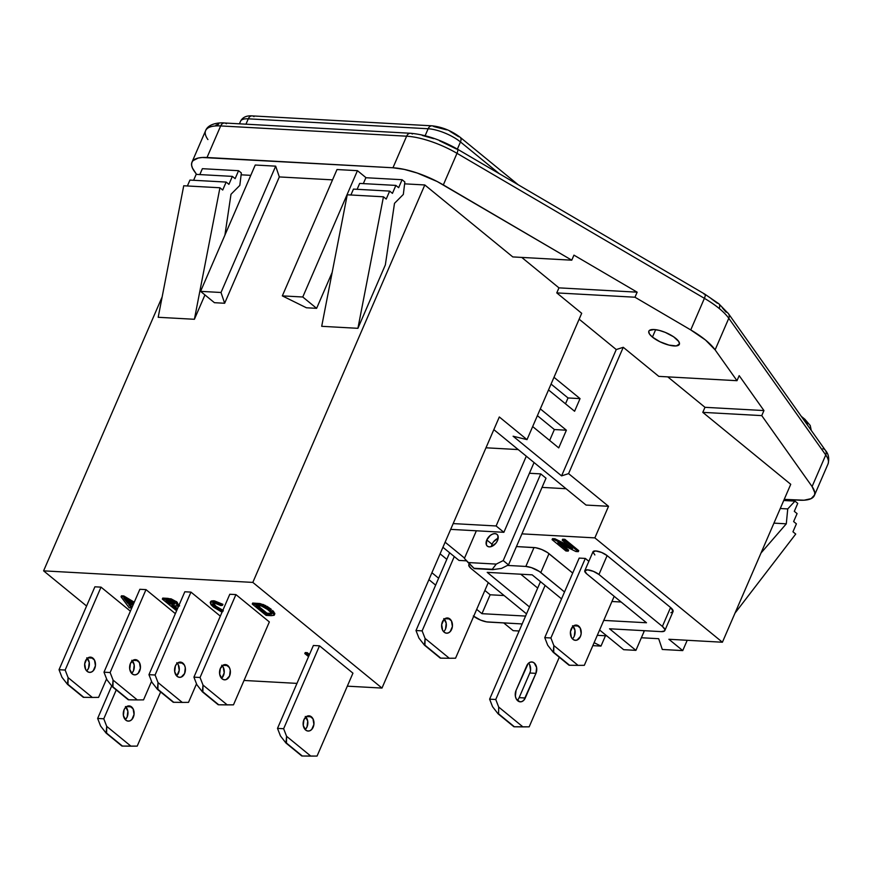 <?xml version="1.0" encoding="UTF-8"?>
<svg xmlns="http://www.w3.org/2000/svg" width="872" height="872" viewBox="0 0 872 872"><rect width="100%" height="100%" fill="white"/><g stroke="black" fill="none" stroke-linecap="round" stroke-linejoin="round"><path stroke-width="1.31" d="M711.116 298.584L717.274 303.173A5.821 3.63 129.3 0 1 718.811 303.75A5.821 3.63 129.3 0 1 719.171 308.448A57.279 18.552 23.4 0 1 728.785 318.28A5.821 4.861 -35.3 0 0 728.491 313.713M675.767 338.391A16.612 5.385 23.4 0 1 679.353 344.342A16.612 5.385 23.4 0 1 668.442 344.963A16.612 5.385 23.4 0 1 652.43 337.104L655.646 329.681L652.43 337.104L649.477 334.009L648.746 331.48L649.269 330.553L654.054 329.529L659.287 330.401L665.249 332.385L673.587 336.777L678.721 341.486L679.452 344.004L676.225 345.922L668.911 345.083L659.984 341.77L652.43 337.104A16.612 5.385 23.4 0 1 648.855 331.142A16.612 5.385 23.4 0 1 659.766 330.521A16.612 5.385 23.4 0 1 675.767 338.391M498.163 538.275A7.63 4.763 -50.7 0 0 492.07 544.27L486.783 539.953A7.63 4.763 129.3 0 1 496.975 534.34A7.63 4.763 129.3 0 1 497.509 540.542L497.967 535.768L496.844 534.242L495.013 533.62L492.745 534.013L490.38 535.354L486.783 539.953L486.325 544.717L487.448 546.254L489.279 546.875L491.546 546.482L496.005 543.06L497.509 540.542A7.63 4.763 129.3 0 1 487.317 546.155A7.63 4.763 129.3 0 1 486.783 539.953L492.07 544.27A7.63 4.763 -50.7 0 0 491.416 546.526M600.252 630.543A15.751 5.101 23.4 0 1 599.522 630.194L600.252 630.543M305.135 729.559A7.63 5.428 93.2 0 0 305.832 716.991M311.413 716.817A7.63 5.428 -86.8 0 1 313.713 725.537A7.63 5.428 -86.8 0 1 308.132 731.063A7.63 5.428 -86.8 0 1 305.68 730.071L307.663 731.009L309.789 730.801L311.718 729.461L313.909 724.392L312.961 718.768L309.429 715.879L307.315 716.086L303.936 719.673L303.26 725.46L305.68 730.071A7.63 5.428 -86.8 0 1 303.391 721.351A7.63 5.428 -86.8 0 1 308.971 715.825A7.63 5.428 -86.8 0 1 311.413 716.817L306.432 716.544L311.413 716.817M125.274 719.618A7.63 5.428 93.2 0 0 125.971 707.061M131.552 706.887A7.63 5.428 -86.8 0 1 133.852 715.607A7.63 5.428 -86.8 0 1 128.271 721.133A7.63 5.428 -86.8 0 1 125.819 720.141L127.803 721.079L129.917 720.861L131.857 719.531L134.048 714.462L133.1 708.838L129.568 705.949L127.454 706.157L125.524 707.486L124.075 709.743L123.399 715.531L125.819 720.141A7.63 5.428 -86.8 0 1 123.53 711.41A7.63 5.428 -86.8 0 1 129.111 705.895A7.63 5.428 -86.8 0 1 131.552 706.887L126.571 706.614L131.552 706.887M176.58 675.844A7.63 5.428 93.2 0 0 177.278 663.287M182.858 663.112A7.63 5.428 -86.8 0 1 185.158 671.832A7.63 5.428 -86.8 0 1 179.578 677.348A7.63 5.428 -86.8 0 1 177.125 676.356L179.109 677.293L181.234 677.086L184.613 673.511L185.289 667.712L184.406 665.053L180.875 662.164L178.76 662.382L176.831 663.712L175.381 665.957L174.705 671.745L177.125 676.356A7.63 5.428 -86.8 0 1 174.836 667.636A7.63 5.428 -86.8 0 1 180.417 662.11A7.63 5.428 -86.8 0 1 182.858 663.112L177.877 662.829L182.858 663.112M131.618 673.358A7.63 5.428 93.2 0 0 132.315 660.802M137.896 660.627A7.63 5.428 -86.8 0 1 140.196 669.347A7.63 5.428 -86.8 0 1 134.615 674.874A7.63 5.428 -86.8 0 1 132.163 673.871L134.146 674.819L136.261 674.601L138.201 673.271L140.392 668.203L139.444 662.578L135.912 659.69L133.798 659.897L130.419 663.472L129.743 669.271L132.163 673.871A7.63 5.428 -86.8 0 1 129.874 665.151A7.63 5.428 -86.8 0 1 135.454 659.635A7.63 5.428 -86.8 0 1 137.896 660.627L132.915 660.355L137.896 660.627M221.553 678.329A7.63 5.428 93.2 0 0 222.24 665.772M227.832 665.587A7.63 5.428 -86.8 0 1 230.121 674.307A7.63 5.428 -86.8 0 1 224.54 679.833A7.63 5.428 -86.8 0 1 222.098 678.841L224.082 679.779L226.197 679.571L229.576 675.985L230.252 670.197L229.38 667.538L225.848 664.649L223.723 664.867L220.344 668.442L219.668 674.23L222.098 678.841A7.63 5.428 -86.8 0 1 219.799 670.121A7.63 5.428 -86.8 0 1 225.379 664.595A7.63 5.428 -86.8 0 1 227.832 665.587L222.84 665.314L227.832 665.587M86.655 670.873A7.63 5.428 93.2 0 0 87.342 658.316M92.933 658.142A7.63 5.428 -86.8 0 1 95.222 666.862A7.63 5.428 -86.8 0 1 89.642 672.388A7.63 5.428 -86.8 0 1 87.2 671.396L89.184 672.334L91.298 672.116L93.228 670.786L95.43 665.718L94.481 660.093L90.95 657.205L88.835 657.412L86.906 658.742L84.704 663.821L85.652 669.445L87.2 671.396A7.63 5.428 -86.8 0 1 84.9 662.666A7.63 5.428 -86.8 0 1 90.481 657.15A7.63 5.428 -86.8 0 1 92.933 658.142L87.941 657.87L92.933 658.142M517.794 700.837A7.63 5.428 -86.8 0 1 516.05 690.439L515.374 696.238L516.246 698.897L519.777 701.786L521.892 701.568L523.832 700.238L535.942 673.348L536.618 667.56L534.187 662.949L532.203 662.012L530.089 662.219L528.16 663.559L516.05 690.439L526.71 665.805A7.63 5.428 -86.8 0 1 531.746 661.957A7.63 5.428 -86.8 0 1 535.942 673.348L525.271 697.992A7.63 5.428 -86.8 0 1 520.246 701.84A7.63 5.428 -86.8 0 1 517.794 700.837M449.908 618.967A7.63 5.428 -86.8 0 1 452.197 627.687A7.63 5.428 -86.8 0 1 446.617 633.214A7.63 5.428 -86.8 0 1 444.175 632.211L446.159 633.159L448.273 632.941L450.203 631.611L452.405 626.543L451.456 620.918L447.925 618.03L445.81 618.237L443.881 619.567L441.679 624.635L442.627 630.271L444.175 632.211A7.63 5.428 -86.8 0 1 441.875 623.491A7.63 5.428 -86.8 0 1 447.456 617.976A7.63 5.428 -86.8 0 1 449.908 618.967L444.916 618.695L449.908 618.967M443.63 631.699A7.63 5.428 93.2 0 0 444.317 619.142M578.67 626.074A7.63 5.428 -86.8 0 1 580.97 634.794A7.63 5.428 -86.8 0 1 575.389 640.321A7.63 5.428 -86.8 0 1 572.937 639.329L574.921 640.266L577.035 640.059L580.414 636.473L581.166 633.65L580.218 628.025L576.686 625.137L574.572 625.344L572.642 626.674L570.441 631.753L571.389 637.378L572.937 639.329A7.63 5.428 -86.8 0 1 570.648 630.609A7.63 5.428 -86.8 0 1 576.229 625.082A7.63 5.428 -86.8 0 1 578.67 626.074L573.689 625.802L578.67 626.074M572.392 638.816A7.63 5.428 93.2 0 0 573.089 626.249M658.807 376.377L736.993 380.693L715.116 349.857L705.503 340.026L690.744 329.921L634.969 297.221L556.772 292.905L581.689 313.299L527.015 439.63L513.096 436.218L561.579 475.883L568.577 473.627L623.251 347.296L658.807 376.377L736.993 380.693L739.183 375.647L763.948 410.559L761.757 415.617L702.788 412.358L790.741 484.309L722.408 642.228L668.889 639.274L682.743 650.599L662.306 649.477L658.676 638.707L641.378 637.748L658.676 638.707L662.306 649.477L682.743 650.599L668.889 639.274L722.408 642.228L594.857 537.882L722.408 642.228L790.741 484.309L702.788 412.358L704.979 407.311L702.788 412.358L761.757 415.617L812.083 486.565L761.757 415.617L763.948 410.559L704.979 407.311L763.948 410.559L739.183 375.647L736.993 380.693L715.116 349.857L728.785 318.28L715.116 349.857A57.279 18.552 23.4 0 0 690.744 329.921L704.402 298.333L690.744 329.921L634.969 297.221L556.772 292.905L581.689 313.299L527.015 439.63L499.318 416.969L527.015 439.63L513.096 436.218L561.579 475.883L616.253 349.552L623.251 347.296L658.807 376.377M579.139 319.185L616.253 349.552L623.251 347.296L568.577 473.627L608.525 506.305L568.577 473.627L561.579 475.883L616.253 349.552L579.139 319.185M784.222 499.373L804.082 500.212L811.178 498.621L814.557 495.002L814.742 492.538L812.083 486.565A48.014 15.554 23.4 0 1 814.361 495.525A48.014 15.554 23.4 0 1 799.33 500.201L784.222 499.373M814.361 495.525L828.029 463.948A48.014 15.554 -156.6 0 0 825.751 454.977L728.785 318.28A57.279 18.552 -156.6 0 0 719.171 308.448A57.279 18.552 -156.6 0 0 704.402 298.333L456.993 153.319L443.336 184.908L456.993 153.319A48.014 15.554 -156.6 0 0 406.625 136.196L392.956 167.773A48.014 15.554 23.4 0 1 443.336 184.908L571.77 260.183L512.791 256.924L424.806 184.962L252.815 582.409L381.99 688.073L499.318 416.969L381.99 688.073L347.318 686.166L381.99 688.073L252.815 582.409L424.806 184.962L404.63 183.839L424.806 184.962L512.791 256.924L571.77 260.183L437.199 181.529L417.307 173.059L404.325 169.408L392.956 167.773L202.25 157.494L198.271 158.028L192.974 160.666L191.775 162.715L191.589 165.179L192.429 168.013L196.56 174.411L194.249 171.152A48.014 15.554 23.4 0 1 191.971 162.181A48.014 15.554 23.4 0 1 207.013 157.505L220.671 125.928A48.014 15.554 -156.6 0 0 205.639 130.604L191.971 162.181M241.119 174.814L250.787 175.348L241.119 174.814M255.245 165.026L275.683 166.16L279.323 176.929L332.537 179.861L279.323 176.929L224.649 303.26L279.323 176.929L275.683 166.16L221.019 292.491L200.582 291.357L214.436 302.693L224.649 303.26L221.019 292.491L275.683 166.16L255.245 165.026L200.582 291.357L255.245 165.026M337.006 169.539L357.444 170.672L366.077 177.735L357.444 170.672L302.769 297.003L282.332 295.88L337.006 169.539L357.444 170.672L302.769 297.003L316.623 308.339L332.156 272.445L316.623 308.339L302.769 297.003L282.332 295.88L306.41 307.772L316.623 308.339L306.41 307.772L282.332 295.88L337.006 169.539M704.009 294.082A5.821 1.94 120.4 0 1 704.783 294.126A5.821 1.94 120.4 0 1 704.402 298.333A5.821 1.94 -59.6 0 0 704.761 294.115L718.768 303.718L728.469 313.68A5.821 4.861 144.7 0 0 725.907 312.002L722.256 307.685M412.325 134.016A5.821 4.142 -86.8 0 0 410.461 133.263L224.518 122.996A5.821 4.142 93.2 0 0 220.671 125.928L406.625 136.196L392.956 167.773L207.013 157.505L220.671 125.928L406.625 136.196A5.821 4.142 -86.8 0 1 410.461 133.263C425.329 134.539 440.96 139.825 457.353 149.101A5.821 1.94 120.4 0 1 456.993 153.319A5.821 1.94 -59.6 0 0 457.375 149.123L460.471 141.94L499.231 173.648L460.471 141.94L457.375 149.112A5.821 1.94 120.4 0 0 456.601 149.068L439.641 140.839M433.733 138.659L422.321 135.454M218.709 124.206L215.962 125.143M822.874 448.699A5.821 4.861 144.7 0 1 825.457 450.421A5.821 4.861 144.7 0 1 825.751 454.977L812.083 486.565L825.751 454.977A48.014 15.554 23.4 0 1 828.008 463.991M542.046 487.394L566.07 488.723L542.046 487.394M540.738 473.899L546.014 478.216L508.507 564.893L546.014 478.216L540.738 473.899L503.231 560.576L540.738 473.899L529.413 473.267L540.738 473.899M485.977 447.794L518.208 449.571L485.977 447.794M606.738 635.841L597.298 635.317L606.738 635.841M594.115 642.686L600.993 646.087L592.84 645.64L600.993 646.087L605.462 635.764L600.993 646.087L594.115 642.686M519.113 631.001L513.194 630.674L503.722 622.924L513.194 630.674L519.113 631.001M521.936 533.86L594.857 537.882L608.525 506.305L586.038 505.062L493.835 429.634L586.038 505.062L608.525 506.305L594.857 537.882L521.936 533.86M537.686 588.066L520.758 574.212L537.686 588.066M644.092 631.459L643.078 630.62L644.092 631.459L635.917 650.359L644.092 631.459M670.884 612.711L673.108 611.381L670.568 607.512L607.119 555.606L601.593 552.456L595.707 550.951L592.916 551.976L594.857 554.93M621.126 602.007L611.937 601.506L621.126 602.007M572.708 573.057L547.474 552.543L541.73 549.513L535.713 547.736L516.442 546.57L534.013 547.54L525.827 566.44L507.45 565.427L525.827 566.44A11.456 3.706 23.4 0 1 540.803 572.555L548.989 553.655L572.708 573.057M493.672 545.316L491.71 545.207L493.672 545.316M504.114 595.543L490.14 594.78L484.876 590.464L490.14 594.78L504.114 595.543M446.802 559.323L440.088 553.829L446.802 559.323M588.851 561.317L585.319 558.429L579.182 558.091L544.76 637.639L547.703 645.215L553.219 652.278L569.045 665.238L553.219 652.278L553.84 645.553L550.897 637.977L585.319 558.429L588.851 561.317M578.746 550.668L564.893 539.332L562.625 539.212L562.189 540.204L564.457 540.335L578.31 551.66L575.912 551.529L557.862 542.646L568.206 551.104L565.928 550.984L552.085 539.648L554.483 539.779L572.523 548.662L562.189 540.204L562.625 539.212L564.893 539.332L564.457 540.335L564.893 539.332L578.746 550.668L578.31 551.66L578.746 550.668M568.827 545.632L554.908 538.787L552.51 538.656L552.085 539.648L552.51 538.656L554.908 538.787L554.483 539.779L554.908 538.787L568.827 545.632M568.631 550.112L561.993 544.684L568.631 550.112L568.206 551.104L568.631 550.112M244.029 680.454L296.981 683.386L244.029 680.454M252.815 582.409L43.6 570.855L86.579 606.018L43.6 570.855L162.148 296.916L43.6 570.855L252.815 582.409M305.233 652.561L307.293 652.681L309.484 654.469L307.293 652.681L306.868 653.673L309.059 655.472L306.868 653.673L307.293 652.681L305.233 652.561L304.797 653.564L306.868 653.673L304.797 653.564L305.233 652.561M267.006 606.323L271.29 609.31L263.388 604.547L252.684 603.053L259.943 603.555L265.688 605.604M273.546 611.381L274.789 614.008L272.631 610.465M274.789 613.267L274.353 615.011L271.236 615.665L274.135 615.283L274.179 613.823L267.366 607.795L260.619 604.787L252.248 604.045L266.102 615.381L271.236 615.665L266.102 615.381L252.248 604.045L262.963 605.549L270.865 610.302L274.353 615.011M229.794 594.257L235.92 594.595L269.35 621.932L233.478 704.838L227.232 704.892L203.002 685.065L200.048 677.49L235.92 594.595L269.35 621.932L233.478 704.838L218.709 704.783L202.369 691.801L218.207 704.75L202.369 691.801L203.002 685.065L200.048 677.49L193.922 677.152L196.865 684.727L202.369 691.801L196.865 684.727L193.922 677.152L229.794 594.257L193.922 677.152L200.048 677.49L235.92 594.595L229.794 594.257M139.858 589.287L145.995 589.625L175.359 613.648L145.995 589.625L110.123 672.53L145.995 589.625L139.858 589.287L103.986 672.192L106.929 679.757L112.444 686.831L128.282 699.78L112.444 686.831L113.066 680.095L110.123 672.53L103.986 672.192L139.858 589.287M313.375 645.487L319.512 645.825L352.942 673.162L317.059 756.068L310.813 756.111L286.583 736.295L283.64 728.72L319.512 645.825L352.942 673.162L317.059 756.068L302.29 756.002L285.962 743.031L301.799 755.98L285.962 743.031L286.583 736.295L283.64 728.72L277.503 728.382L280.457 735.957L285.962 743.031L280.457 735.957L277.503 728.382L313.375 645.487L277.503 728.382L283.64 728.72L319.512 645.825L313.375 645.487M184.82 591.772L190.957 592.11L220.322 616.133L190.957 592.11L155.085 675.004L190.957 592.11L184.82 591.772L148.949 674.666L151.902 682.242L157.407 689.316L173.245 702.265L157.407 689.316L158.028 682.58L155.085 675.004L148.949 674.666L184.82 591.772M94.895 586.802L101.021 587.139L130.397 611.163L101.021 587.139L65.149 670.045L101.021 587.139L94.895 586.802L59.024 669.707L61.967 677.282L67.482 684.346L83.309 697.306L67.482 684.346L68.103 677.62L65.149 670.045L59.024 669.707L94.895 586.802M121.481 595.805L123.791 595.936L134.277 602.181L123.791 595.936L123.366 596.928L133.852 603.184L123.366 596.928L123.791 595.936L121.481 595.805L121.044 596.808L123.366 596.928L121.044 596.808L121.481 595.805M130.026 604.612L131.846 606.945L131.41 607.937L129.22 607.817L121.044 596.808L129.22 607.817L131.41 607.937L131.846 606.945L130.026 604.612M179.261 604.481L177.234 603.904L176.449 601.582L168.122 598.388L162.748 598.083L171.152 598.868L176.874 601.963L177.626 602.988L177.19 604.514L176.024 602.574L171.893 600.252L162.323 599.086L176.177 610.411L162.323 599.086L167.686 599.38L176.024 602.574L176.809 604.896L178.88 605.495M210.632 602.279L211.177 601.059L214.468 600.852L222.916 604.34L222.48 605.342L220.834 605.571L214.501 603.043L212.724 603.544L215.548 607.217L222.393 611.337M213.106 602.824L215.973 606.225L215.548 607.217L212.812 604.329L213.433 603.097L216.823 603.533L220.834 605.571L222.48 605.342L215.188 602.072L211.689 601.778L210.239 602.563L211.046 604.765L213.487 607.108L222.033 612.188L213.487 607.108L210.228 602.574L213.008 601.745L213.433 600.754L213.008 601.745L222.48 605.342L222.916 604.34L213.433 600.754L211.177 601.059M214.338 604.732L215.101 605.473M222.829 610.346L215.973 606.225L223.308 610.509M607.119 555.606A8.731 2.823 -156.6 0 0 598.704 551.475A8.731 2.823 -156.6 0 0 592.971 551.802L584.796 570.702A8.731 2.823 23.4 0 1 590.529 570.375A8.731 2.823 23.4 0 1 598.944 574.506L607.119 555.606L670.568 607.512L662.382 626.412L598.944 574.506L607.119 555.606M664.856 630.511L673.031 611.61A11.456 3.706 -156.6 0 0 670.568 607.512L662.382 626.412A11.456 3.706 23.4 0 1 664.856 630.511A11.456 3.706 23.4 0 1 661.27 631.633L609.528 628.777L635.917 650.359L623.654 649.684L599.598 630.009L623.654 649.684L635.917 650.359L609.528 628.777L661.27 631.633L664.573 630.925L664.878 629.475L662.382 626.412L598.944 574.506L593.407 571.356L587.532 569.852L584.741 570.877L586.682 573.831A8.731 2.823 23.4 0 1 584.796 570.702M667.778 376.878L704.979 407.311L667.778 376.878M305.287 716.479L307.707 721.09L307.031 726.877L305.582 729.123M103.779 718.79L116.249 689.948L103.779 718.79L97.642 718.452L100.596 726.027L106.101 733.09L122.429 746.072L106.101 733.09L106.722 726.365L103.779 718.79L97.642 718.452L111.725 685.904L97.642 718.452L100.596 726.027L106.101 733.09L121.938 746.051L130.953 746.181L106.722 726.365L103.779 718.79M160.644 691.965L137.198 746.127L122.429 746.072L106.602 733.123L106.722 726.365L130.953 746.181L137.198 746.127L160.644 691.965M125.426 706.549L127.846 711.16L127.17 716.948L125.721 719.193M196.516 683.844L188.516 702.352L182.259 702.407L158.028 682.58L155.085 675.004L148.949 674.666L151.902 682.242L157.407 689.316L173.245 702.265L182.259 702.407L173.746 702.298L157.908 689.338L158.028 682.58L182.259 702.407L188.516 702.352L196.516 683.844M176.733 662.774L178.28 664.715L179.229 670.35L177.027 675.418M151.554 681.359L143.542 699.867L137.296 699.922L113.066 680.095L110.123 672.53L103.986 672.192L106.929 679.757L112.444 686.831L128.282 699.78L137.296 699.922L128.773 699.813L112.946 686.864L113.066 680.095L137.296 699.922L143.542 699.867L151.554 681.359M131.77 660.289L134.19 664.9L133.514 670.688L132.064 672.933M221.695 665.249L223.243 667.2L224.191 672.824L222 677.904M106.591 678.874L98.58 697.382L92.334 697.437L68.103 677.62L65.149 670.045L59.024 669.707L61.967 677.282L67.482 684.346L83.309 697.306L92.334 697.437L83.81 697.328L67.972 684.378L68.103 677.62L92.334 697.437L98.58 697.382L106.591 678.874M86.797 657.804L89.227 662.415L88.552 668.203L87.102 670.448M321.703 326.313L357.912 328.319L385.348 264.903L357.912 328.319L383.451 196.8L386.22 199.067L389.664 191.099L392.433 193.366L395.877 185.409L398.646 187.676L402.09 179.719L404.859 181.986L403.322 194.445L394.504 203.318L385.348 264.903L394.504 203.318L403.322 194.445L404.859 181.986L402.09 179.719L365.88 177.725L402.09 179.719L398.646 187.676L395.877 185.409L359.667 183.414L395.877 185.409L392.433 193.366L389.664 191.099L353.454 189.104L389.664 191.099L386.22 199.067L383.451 196.8L347.241 194.794L383.451 196.8L357.912 328.319L321.703 326.313L347.241 194.794L321.703 326.313M158.192 317.288L194.401 319.283L204.942 294.932L194.401 319.283L158.192 317.288L183.73 185.769L219.94 187.763L194.401 319.283L219.94 187.763L183.73 185.769L158.192 317.288M240.53 121.252A24.732 8.011 23.4 0 1 248.28 118.821A24.732 8.011 -156.6 0 0 240.541 121.23C242.623 117.273 246.482 115.496 252.128 115.889A5.821 4.142 93.2 0 0 248.28 118.821L245.969 124.173L248.28 118.821L428.141 128.751L425.133 135.716L428.141 128.751L248.28 118.821A5.821 4.142 -86.8 0 1 252.063 115.889A5.821 4.142 -86.8 0 1 253.992 116.641M460.471 141.94A24.732 8.011 -156.6 0 0 428.141 128.751A24.732 8.011 23.4 0 1 460.471 141.94A5.821 3.63 -50.7 0 0 460.111 137.253A5.821 3.63 129.3 0 1 460.471 141.94M431.934 125.819A5.821 4.142 93.2 0 0 428.141 128.751A5.821 4.142 -86.8 0 1 431.989 125.819A5.821 4.142 -86.8 0 1 433.853 126.582L446.595 129.841M449.985 131.345L458.574 136.664A5.821 3.63 129.3 0 1 460.067 137.209L518.208 184.766M806.764 422.266L807.516 423.825M803.395 418.745A5.821 3.63 129.3 0 1 804.932 419.334A5.821 3.63 129.3 0 1 805.739 422.626A5.821 3.63 -50.7 0 0 804.9 419.29L810.241 425.514L811.243 430.387M521.761 257.425L558.952 287.858L556.772 292.905L558.952 287.858L637.149 292.175L634.969 297.221L637.149 292.175L558.952 287.858L521.761 257.425M222.709 190.031L219.94 187.763L222.709 190.031L226.153 182.074L189.943 180.079L226.153 182.074L222.709 190.031M187.393 185.965L189.943 180.079L187.393 185.965M228.922 184.341L226.153 182.074L228.922 184.341L232.366 176.384L196.156 174.378L232.366 176.384L228.922 184.341M193.606 180.275L196.156 174.378L193.606 180.275M235.135 178.651L232.366 176.384L235.135 178.651L238.579 170.694L202.369 168.688L238.579 170.694L235.135 178.651M199.819 174.585L202.369 168.688L199.819 174.585M241.348 172.961L238.579 170.694L241.348 172.961L239.811 185.409L241.348 172.961M230.993 194.282L239.811 185.409L230.993 194.282L224.922 235.102L230.993 194.282M734.976 613.169L795.733 534.056L792.953 531.789L796.398 523.832L793.629 521.565L797.073 513.608L794.305 511.341L797.749 503.384L794.981 501.117L783.732 500.495L794.981 501.117L787.743 508.921L780.277 508.507L787.743 508.921L786.293 523.821L773.944 523.135L786.293 523.821L761.005 553.022L786.293 523.821L787.743 508.921L794.981 501.117L797.749 503.384L794.305 511.341L797.073 513.608L793.629 521.565L796.398 523.832L792.953 531.789L795.733 534.056L734.976 613.169M365.88 177.725L363.33 183.611L365.88 177.725M359.667 183.414L357.117 189.311L359.667 183.414M353.454 189.104L350.904 195.001L353.454 189.104M687.212 640.288L682.743 650.599L687.212 640.288M221.019 292.491L224.649 303.26L214.436 302.693L200.582 291.357L221.019 292.491M449.647 552.772L415.998 630.532L418.942 638.097L424.457 645.171L440.284 658.12L424.457 645.171L425.078 638.435L422.124 630.87L454.279 556.565L422.124 630.87L415.998 630.532L449.647 552.772M443.772 618.63L446.202 623.24L445.527 629.028M455.555 658.207L488.276 582.594L455.555 658.207L449.309 658.262L425.078 638.435L422.124 630.87L415.998 630.532L418.942 638.097L424.457 645.171L440.284 658.12L449.309 658.262L440.785 658.153L424.947 645.204L425.078 638.435L449.309 658.262L455.555 658.207M572.544 625.736L574.964 630.347L574.288 636.135M584.316 665.325L614.171 596.328L584.316 665.325L578.071 665.369L553.84 645.553L550.897 637.977L544.76 637.639L579.182 558.091L585.319 558.429L550.897 637.977L544.76 637.639L547.703 645.215L553.219 652.278L569.045 665.238L578.071 665.369L569.547 665.26L553.72 652.311L553.84 645.553L578.071 665.369L584.316 665.325M495.754 699.497L545.109 585.428L495.754 699.497L489.617 699.159L540.477 581.635L489.617 699.159L492.571 706.723L489.617 699.159L495.754 699.497L498.697 707.061L495.754 699.497M572.403 626.946L570.506 631.339L572.403 626.946M559.29 657.248L529.173 726.834L522.928 726.888L498.697 707.061L498.577 713.83L514.404 726.779L498.076 713.797L492.571 706.723L498.076 713.797L513.913 726.747L529.173 726.834L559.29 657.248M529.609 664.562L530.558 670.187M529.805 673.01L519.145 697.654L525.271 697.992L519.145 697.654L529.805 673.01L535.942 673.348L529.805 673.01A7.63 5.428 93.2 0 0 528.606 663.123M514.404 726.779L498.577 713.83L498.697 707.061L522.928 726.888L514.404 726.779M517.249 700.325A7.63 5.428 93.2 0 0 519.145 697.654M218.709 704.783L227.232 704.892L203.002 685.065L202.871 691.823L218.709 704.783M302.29 756.002L310.813 756.111L286.583 736.295L286.463 743.053L302.29 756.002M571.77 260.183L573.95 255.136L637.149 292.175L573.95 255.136L571.77 260.183M551.06 384.072L568.032 397.959L565.492 403.823L568.032 397.959L551.06 384.072M537.392 415.661L554.363 429.547L549.643 440.458L554.363 429.547L537.392 415.661M580.054 398.624L553.993 377.303L580.054 398.624L568.032 397.959L580.054 398.624L574.594 411.257L580.054 398.624M548.521 389.937L574.594 411.257L548.521 389.937M566.386 430.212L540.324 408.881L566.386 430.212L554.363 429.547L566.386 430.212L558.734 447.892L566.386 430.212M532.672 426.572L558.734 447.892L532.672 426.572M428.915 579.64L435.64 585.134L428.915 579.64M473.322 615.97L480.581 620.101L486.598 621.878L522.165 623.949L488.298 622.074A11.456 3.706 23.4 0 1 473.703 616.264M529.511 606.967L487.208 572.359L532.171 574.844L561.535 598.868L532.171 574.844L487.208 572.359L529.511 606.967M586.682 573.831L646.49 622.761L603.762 620.406L646.49 622.761L586.682 573.831M564.522 591.957L539.299 571.443L531.473 567.639L525.827 566.44L534.013 547.54A11.456 3.706 -156.6 0 1 548.989 553.655L540.803 572.555L564.522 591.957M469.877 563.759L468.82 565.645L471.316 568.718L526.525 613.877L471.316 568.718A11.456 3.706 23.4 0 1 468.842 564.609A11.456 3.706 23.4 0 1 469.496 563.933M525.565 616.079L481.965 613.681L490.14 594.78L481.965 613.681L476.69 609.365L481.965 613.681L525.565 616.079M438.627 578.223L431.913 572.73L438.627 578.223M133.154 604.787L128.762 604.547L131.41 607.937L128.762 604.547L133.154 604.787M127.77 603.271L132.62 603.533L123.802 598.17L127.77 603.271L128.206 602.279L126.091 599.565L128.206 602.279L127.77 603.271L132.62 603.533L123.802 598.17L127.77 603.271M125.742 599.358L125.383 600.209L125.742 599.358M130.778 602.421L128.206 602.279L130.778 602.421M179.643 605.8L176.809 604.896M174.694 604.111L174.128 602.607L165.985 600.503L170.247 603.991L173.157 604.154L170.247 603.991L165.985 600.503L171.359 601.048L174.128 602.607L175.01 603.904L173.157 604.154L173.593 603.152L170.672 602.999L167.751 600.601L170.672 602.999L170.247 603.991L170.672 602.999L173.593 603.152L173.157 604.154L175.021 603.882M178.564 606.258L171.839 605.299L176.635 609.223L171.839 605.299L178.836 606.378M179.316 604.503L177.441 603.947M176.449 601.582L176.024 602.574L176.449 601.582M168.122 598.388L167.686 599.38L168.122 598.388M162.748 598.083L162.323 599.086L162.748 598.083M177.071 608.22L173.604 605.397L177.071 608.22L176.635 609.223L177.692 608.264L177.071 608.22M170.356 599.762L169.713 599.696M222.883 611.512L215.548 607.217L215.973 606.225L213.171 603.162M269.492 614.346L266.57 614.182L255.91 605.473L261.415 605.986L266.451 608.427L271.77 613.365L271.661 614.106L269.492 614.346L269.917 613.354L266.995 613.19L257.676 605.571L266.995 613.19L266.57 614.182L266.995 613.19L269.917 613.354L269.492 614.346L271.857 613.735L268.772 610.16L261.415 605.986L255.91 605.473L266.57 614.182L269.492 614.346M271.29 609.31L270.865 610.302L271.29 609.31M263.388 604.547L262.963 605.549L263.388 604.547M260.314 603.631L259.889 604.623L260.314 603.631M257.578 603.326L257.153 604.318L257.578 603.326M252.684 603.053L252.248 604.045L252.684 603.053M272.293 612.733L269.917 613.354L272.097 613.114M260.456 604.743L259.823 604.678M308.557 656.627L304.797 653.564L308.557 656.627M565.928 550.984L552.085 539.648L554.483 539.779L572.523 548.662L562.189 540.204L564.457 540.335L578.31 551.66L575.912 551.529L557.862 542.646L568.206 551.104L565.928 550.984M458.999 560.423L466.564 560.838L458.999 560.423L442.922 547.278L458.999 560.423M534.056 462.542L503.874 532.312L496.113 525.969L526.307 456.198L496.113 525.969L453.168 523.592L496.113 525.969L503.874 532.312L534.056 462.542M464.547 558.091L445.123 542.199L464.547 558.091M450.671 529.369L503.874 532.312L450.671 529.369M501.52 568.413L508.507 564.893L503.231 560.576L496.244 564.097L468.09 562.538L464.395 558.429L476.363 530.786L464.395 558.429L474.314 568.62L492.713 569.634L473.888 568.272L468.09 562.538L496.244 564.097L492.277 569.285L492.713 569.634L501.52 568.413L508.507 564.893L503.231 560.576L496.244 564.097L492.277 569.285L473.888 568.272L492.713 569.634L501.52 568.413M493.574 541.752L498.021 538.329M207.918 139.575A48.014 15.554 23.4 0 1 205.661 130.549A48.014 15.554 23.4 0 1 220.671 125.928A5.821 4.142 -86.8 0 1 224.464 122.985A5.821 4.142 -86.8 0 1 226.382 123.748M825.435 450.388L728.469 313.68A5.821 4.861 144.7 0 1 728.785 318.28L825.751 454.977A5.821 4.861 -35.3 0 0 825.435 450.388C828.585 454.007 829.457 458.53 828.029 463.948M410.407 133.252A5.821 4.142 93.2 0 0 406.625 136.196A48.014 15.554 23.4 0 1 456.993 153.319L704.402 298.333A57.279 18.552 23.4 0 1 719.171 308.448A5.821 3.63 -50.7 0 0 718.811 303.75M239.419 123.813L240.541 121.23M801.281 416.336L804.9 419.29M460.067 137.209C451.423 130.713 442.06 126.92 431.989 125.819L252.128 115.889M469.245 563.683L468.853 564.598M213.16 602.541L212.724 603.544M210.664 601.582L210.228 602.574M224.518 122.996C221.194 122.494 208.528 122.908 205.639 130.604M457.353 149.101L704.761 294.115"/></g></svg>
